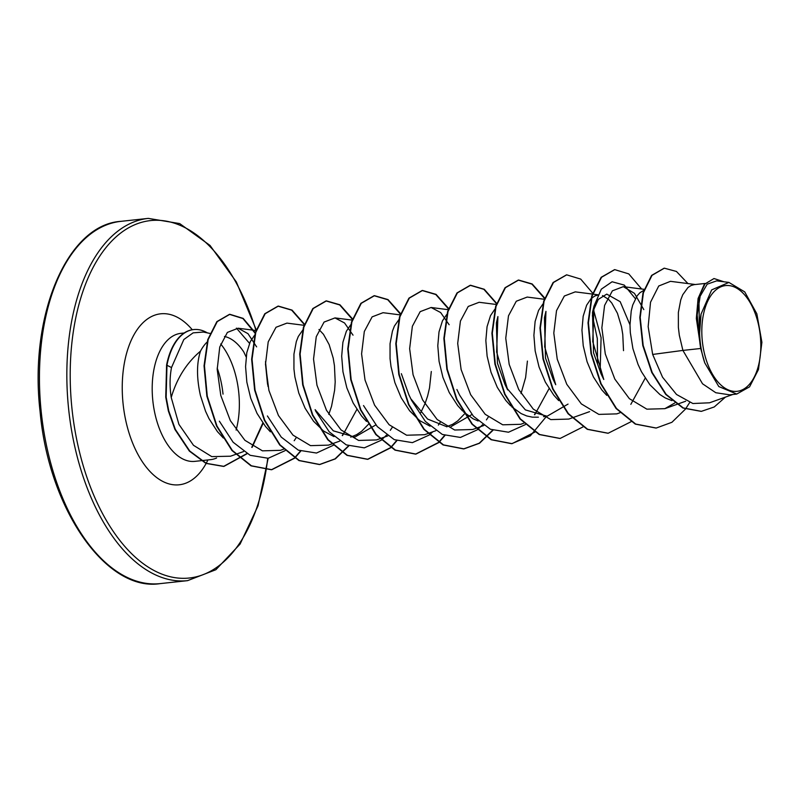 <?xml version="1.0" encoding="UTF-8"?>
<svg xmlns="http://www.w3.org/2000/svg" width="802" height="802" viewBox="0 0 802 802"><rect width="100%" height="100%" fill="white"/><g stroke="black" fill="none" stroke-linecap="round" stroke-linejoin="round"><path stroke-width="1.2" d="M760.316 335.787A53.183 29.113 -96.2 0 1 736.787 391.346A53.183 29.113 -96.2 0 1 702.321 341.101A53.183 29.113 -96.2 0 1 725.86 285.552A53.183 29.113 -96.2 0 1 760.316 335.787M224.44 336.459A57.493 31.478 83.8 0 1 243.768 351.938L246.144 356.89M236.109 430.052A64.391 35.258 83.8 0 0 238.745 392.429A64.391 35.258 83.8 0 0 220.7 343.978M203.427 332.048L193.122 332.86L183.818 339.537L171.508 367.547C169.693 377.11 169.603 387.095 171.227 397.511C176.821 378.404 186.565 362.955 200.48 351.156A57.493 31.478 83.8 0 1 207.598 341.592M201.322 460.659L210.575 459.656A64.391 35.258 83.8 0 0 216.61 458.002M223.327 438.002L217.412 431.616L208.981 418.604L205.543 411.225L200.42 395.466C196.55 377.963 196.57 363.186 200.48 351.156M736.737 394.063L729.64 394.825L715.805 392.729L702.532 383.787L682.903 350.414L700.707 348.489A57.493 31.478 -96.2 0 1 699.725 341.341A57.493 31.478 -96.2 0 1 699.685 340.99L696.337 318.434L698.081 298.514L704.276 284.389L714.001 278.535L705.038 283.888L698.873 296.91L699.645 340.83M695.334 284.52L670.482 281.332L658.733 286.003L650.532 302.214L648.156 326.655L652.668 354.444L682.903 350.414L679.334 335.326L678.372 327.386L678.362 312.479L680.758 299.878L682.733 294.775L687.976 287.507L691.073 285.492L694.161 284.64L705.038 283.467M671.916 400.629L665.339 397.982L659.916 394.544L649.891 384.739L641.46 371.727L638.021 364.339L632.898 348.589L630.322 332.599L630.001 324.93L631.224 311.026L632.698 305.091L637.109 295.838L639.916 292.72L643.735 290.414M635.354 298.675L624.237 285.081L612.096 281.763L601.299 289.181L594.011 306.133L592.748 341.582L603.776 379.496L601.059 373.892L593.55 352.85L592.488 312.479L598.292 299.407L606.763 294.113L620.187 301.692L630.001 324.87M606.753 395.376L601.831 389.952L593.41 376.94L587.094 361.782L583.234 345.742L581.951 330.133L583.174 316.239L586.633 305.201L590.994 298.745M553.009 379.105L545.5 358.063L544.438 317.682L545.951 311.356L544.698 346.805L555.726 384.719L553.009 379.105M558.703 400.589L553.781 395.155L545.36 382.143L539.044 366.995L535.175 350.955L533.891 335.346L535.124 321.442L538.573 310.404L542.934 303.958M568.037 404.098L547.074 416.248L525.39 409.902L507.095 388.419M504.949 384.308L497.451 363.266L496.388 322.885L497.902 316.559L496.649 352.008L507.666 389.922L504.949 384.308M538.373 417.19L532.398 417.17L526.754 415.957L521.18 413.601L511.646 406.744M510.643 405.792L505.731 400.368L497.3 387.356L490.994 372.198L487.125 356.158L485.842 340.549L487.065 326.655L490.523 315.617L494.884 309.161M527.415 361.08L525.621 377.541L521.019 393.551M478.132 420.98L473.13 418.814L463.596 411.957M462.594 411.005L457.671 405.571L449.25 392.559L442.935 377.411L439.075 361.371L437.792 345.762L439.015 331.868L442.473 320.82L446.834 314.374M471.937 414.524L450.975 426.664M446.965 426.794L427.566 419.045L411.236 399.276M477.29 429.832L460.438 437.441L442.353 434.463L425.341 421.411L411.566 400.338L408.85 394.724L401.341 373.682M464.428 413.982L457.671 420.93L452.679 424.278L446.574 426.774M430.083 426.183L419.647 420.589L409.622 410.784L401.2 397.772L394.885 382.624L391.015 366.584L390.053 358.634L390.043 343.727L392.439 331.136L394.414 326.033L399.296 319.086M431.306 371.496L429.511 387.957L427.646 395.867L425.15 403.336L420.739 412.659M366.484 421.421L361.572 415.997L353.141 402.975L346.835 387.827L342.965 371.787L341.682 356.178L342.905 342.284L346.364 331.246L350.725 324.79M375.827 424.94L354.865 437.08L333.331 430.844L315.106 409.652M368.329 424.398L361.562 431.346L356.579 434.694L350.705 437.13M333.973 436.599L323.547 431.005L313.512 421.2L305.091 408.188L298.775 393.04L294.915 377L293.943 369.06L293.943 354.153L296.329 341.552L298.314 336.449L303.186 329.502M318.965 329.522L323.467 334.294L329.131 344.569L333.191 358.063L334.444 365.682L335.196 381.912L334.624 390.203L331.547 406.283L328.8 414.383M270.384 431.837L265.462 426.413L257.041 413.401L250.725 398.243L246.856 382.203L245.572 366.594L246.795 352.7L250.254 341.662L254.615 335.206M591.505 298.244L594.964 295.918L597.781 295.096M602.513 295.567L608.558 299.377L611.796 303.046L617.45 313.321L621.51 326.805L622.763 334.424L623.515 350.654M652.668 354.444L662.542 377.201L676.517 394.474L692.888 403.516L709.549 402.794L732.757 394.494M728.908 282.424L716.697 280.86L707.194 284.189L700.166 296.179L697.199 314.905L699.284 337.351L701.048 314.133L711.665 289.893L728.908 282.424L744.747 291.908L756.837 313.803L761.9 342.294L758.481 369.481L749.589 386.825L736.737 394.053L718.803 386.544L704.788 362.915L700.707 348.489M664.136 268.199L651.605 275.407L643.014 292.81L639.806 317.502L642.783 345.532L651.785 372.539L665.75 394.434L682.893 408.007L701.189 411.366M687.956 283.577L676.447 271.457L664.337 268.179L652.006 275.357L643.415 292.76L640.207 317.462L643.184 345.482L652.186 372.489L666.151 394.383L683.294 407.957L701.389 411.346L714.241 406.965L725.429 397.11M723.945 281.783L714.001 278.535M699.284 337.351L699.073 336.73M171.227 397.511L178.916 424.358L193.482 445.3L211.748 456.619L230.525 456.208L235.537 454.413M256.62 346.875L247.998 333.682L238.134 328.229L227.377 332.419L219.748 347.025L217.192 369.401L220.791 395.496L230.354 420.659L244.911 440.318L262.444 450.844L280.429 450.333L283.597 449.21M304.018 325.301L286.936 323.116L276.018 327.276L268.209 341.873L265.482 364.278L268.911 390.414L278.454 415.536L292.981 435.125L310.514 445.641L328.489 445.13L339.677 441.13M342.514 435.596L356.87 409.441M353.03 335.156L344.549 322.975L334.985 317.913L324.068 322.073L316.259 336.7L313.542 359.106L316.96 385.201L326.504 410.323L341.061 429.942L358.584 440.438L376.539 439.927M400.489 314.935L383.035 312.7L372.118 316.87L364.319 331.477L361.592 353.862L365.02 379.988L374.574 405.14L389.1 424.709L406.624 435.225L424.589 434.714L435.787 430.714M449.14 324.74L440.659 312.549L431.095 307.487L420.178 311.647L412.368 326.264L409.642 348.68L413.07 374.785L422.604 399.897L437.15 419.506L454.674 430.012L472.649 429.501L483.837 425.501M496.227 304.469L479.145 302.284L468.228 306.454L460.418 321.071L457.701 343.446L461.12 369.562L470.674 394.724L485.21 414.303L502.734 424.809L520.698 424.298L523.866 423.165M534.723 414.764L549.089 388.609M544.277 299.266L527.195 297.071L516.288 301.231L508.478 315.838L505.751 338.243L509.18 364.369L518.714 389.481L533.25 409.08L550.773 419.596L568.748 419.085L571.916 417.952M600.127 371.035L601.099 337.652L593.38 309.281M597.941 294.775L575.255 291.868L564.337 296.028L556.518 310.665L553.801 333.051L557.23 359.146L566.783 384.298L581.33 403.897L598.853 414.393L616.808 413.872L619.966 412.749M630.833 404.348L645.189 378.193M643.806 309.602L634.472 293.362L623.304 286.655L612.387 290.825L604.588 305.422L601.861 327.828L605.289 353.953L614.823 379.075L629.359 398.664L646.873 409.17L664.858 408.669L674.783 402.975M592.377 315.717L597.3 338.524L597.58 363.727M536.368 411.817L534.463 414.674M525.35 424.619L508.498 432.228L490.403 429.25L473.391 416.198L459.616 395.125L456.899 389.511M488.308 417.02L486.413 419.887M482.644 424.659L477.531 429.631M440.258 422.233L438.363 425.09M432.809 431.777L429.481 434.844M429.24 435.035L412.388 442.644L394.303 439.666L377.291 426.614L363.517 405.551M392.208 427.446L390.303 430.303M386.534 435.075L381.431 440.047M381.191 440.248L364.339 447.857L346.243 444.879L329.231 431.827L315.457 410.754M344.148 432.649L342.253 435.506M333.371 445.26L316.489 453.04L298.324 450.153L281.241 437.1L267.397 415.967M296.098 437.862L294.194 440.719M285.081 450.664L268.229 458.273L250.144 455.295L233.131 442.243L219.357 421.18M236.45 328.138L249.512 343.346M656.016 428.057L635.284 424.098L616.096 408.529L600.708 383.767L591.014 353.652L588.026 322.805L591.746 295.978L601.149 277.312L614.543 269.652M607.976 433.26L587.244 429.311L568.047 413.742L552.658 388.98L542.954 358.865L539.967 328.018L543.686 301.191L553.099 282.515L566.493 274.865M559.926 438.473L539.185 434.524L519.997 418.945L504.608 394.193L494.904 364.078L491.917 333.231L495.636 306.404L505.039 287.728L518.242 280.098L531.916 284.108L544.538 298.474M545.46 417.601L530.312 435.867L511.666 443.707L491.125 439.727L471.937 424.148L456.549 399.396L446.854 369.281L443.867 338.434L447.586 311.607L456.99 292.941L470.183 285.301L483.857 289.311L496.488 303.677M492.659 430.203L479.205 443.235L463.606 448.909L443.075 444.94L423.877 429.361L408.499 404.609L398.794 374.484L395.807 343.637L399.526 316.82L408.94 298.143L422.133 290.514L435.807 294.524L448.438 308.89M444.609 435.416L438.784 442.233M438.604 442.413L415.566 454.122L395.025 450.153L375.837 434.574L360.439 409.822L350.745 379.697L347.757 348.85L351.476 322.023L360.88 303.346L374.083 295.717L387.757 299.727L400.378 314.093M396.559 440.619L390.734 447.446M390.544 447.626L367.506 459.325L346.975 455.356L327.777 439.787L312.389 415.025L302.695 384.91L299.707 354.063L303.427 327.236L312.83 308.559L326.023 300.93L339.697 304.94L352.329 319.306M348.499 445.832L335.046 458.864L319.447 464.538L298.915 460.559L279.718 444.99L264.329 420.228L254.635 390.113L251.648 359.266L255.367 332.449L264.77 313.772L277.973 306.143L291.647 310.143L304.279 324.519M300.449 451.035L294.625 457.862M294.444 458.042L271.407 469.751L251.016 465.842L231.928 450.493L216.56 426.052L206.866 396.208L204.049 365.812L207.748 339.667L216.851 321.642L229.452 314.354L242.946 318.544L255.136 333.261M265.482 363.767L267.557 384.288M262.845 422.955L251.758 447.346M246.836 453.601L223.578 466.423L205.924 463.376L189.362 451.095L174.916 429.411L168.36 410.965L165.743 397.17L166.585 365.1L171.508 367.547M689.68 402.524L685.54 408.96M685.429 409.12L671.916 422.293L656.216 428.037L635.685 424.058L616.497 408.479L601.109 383.727L591.415 353.612L588.427 322.765L592.147 295.938L601.55 277.261L614.743 269.632L628.768 273.893L641.63 289.001M631.034 421.722L608.177 433.24L587.635 429.27L568.448 413.692L553.059 388.94L543.355 358.815L540.368 327.968L544.087 301.141L553.5 282.474L566.693 274.845L580.718 279.096L593.58 294.214M582.974 426.925L560.127 438.453L539.586 434.483L520.398 418.905L504.999 394.153L495.305 364.028L492.318 333.181L496.037 306.354L505.44 287.677L518.643 280.048L532.167 283.958L544.698 298.013M535.104 431.957L512.067 443.656L491.526 439.686L472.338 424.108L456.95 399.356L447.255 369.241L444.268 338.394L447.987 311.567L457.391 292.89L470.584 285.261L484.258 289.271L496.889 303.637M492.949 430.313L479.536 443.235L464.007 448.869L443.476 444.889L424.278 429.321L408.89 404.559L399.195 374.444L396.208 343.597L399.927 316.77L409.341 298.093L422.534 290.464L436.067 294.374L448.589 308.439M444.899 435.526L439.005 442.373M438.814 442.554L415.967 454.072L395.426 450.102L376.238 434.534L360.84 409.772L351.146 379.657L348.158 348.81L351.877 321.983L361.281 303.306L374.484 295.677L388.008 299.587L400.539 313.642M396.84 440.729L390.945 447.586M390.764 447.767L367.907 459.285L347.376 455.315L328.178 439.737L312.79 414.985L303.096 384.87L300.108 354.023L303.828 327.196L313.221 308.519L326.424 300.89L339.958 304.79L352.479 318.855M348.79 445.942L335.376 458.864L319.848 464.498L299.316 460.518L280.119 444.94L264.73 420.188L255.036 390.073L252.049 359.226L255.768 332.399L265.171 313.722L278.374 306.093L292.048 310.103L304.68 324.469M300.74 451.145L294.845 458.002M294.655 458.183L271.808 469.701L251.417 465.802L232.329 450.453L216.961 426.002L207.267 396.168L204.45 365.772L208.149 339.617L217.252 321.602L229.853 314.304L243.186 318.394L255.277 332.76M265.492 361.662L267.998 386.444M263.126 423.336L252.099 447.396M247.076 453.731L223.979 466.373L206.325 463.335L189.763 451.055L175.317 429.371L168.761 410.925L166.144 397.12L166.986 365.05A63.709 34.877 83.8 0 1 193.693 329.572A63.709 34.877 83.8 0 1 207.357 332.88M704.788 362.915A57.193 31.308 -96.2 0 1 701.048 314.133M193.493 329.592A63.709 34.877 83.8 0 0 193.292 329.612A63.709 34.877 83.8 0 0 166.585 365.1M41.193 411.576A182.194 99.749 83.8 0 0 160.169 583.615C106.646 592.167 48.792 509.711 40.1 411.707C28.742 315.166 67.468 224.5 120.901 221.352A182.194 99.749 83.8 0 0 41.193 411.576M267.718 458.333A179.758 98.425 -96.2 0 1 169.272 576.498A179.758 98.425 -96.2 0 1 71.929 408.268A179.758 98.425 -96.2 0 1 134.947 224.67A179.758 98.425 -96.2 0 1 255.978 330.464M268.169 458.283L258.043 505.821L240.099 544.067L215.888 569.711L187.568 580.648A182.194 99.749 -96.2 0 1 68.591 408.609A182.194 99.749 -96.2 0 1 148.3 218.385L120.901 221.352M200.921 460.709L194.856 461.361A64.391 35.258 -96.2 0 1 152.811 400.559A64.391 35.258 -96.2 0 1 180.981 333.331L184.179 332.99M217.182 368.018A64.391 35.258 -96.2 0 1 223.026 394.133M206.114 463.466A85.984 47.077 -96.2 0 1 157.583 478.223A85.984 47.077 -96.2 0 1 123.067 403.586A85.984 47.077 -96.2 0 1 141.643 324.098A85.984 47.077 -96.2 0 1 192.28 329.752M207.908 459.947A85.984 47.077 -96.2 0 1 206.204 463.285M210.274 333.492L203.427 332.058M547.074 416.248L543.525 416.629M187.568 580.648L160.169 583.615M235.868 454.303L243.577 451.546M238.134 328.229L255.958 330.514M334.985 317.913L352.068 320.098M376.539 439.917L379.707 438.794M380.028 438.674L387.737 435.917M431.095 307.487L448.178 309.682M572.247 417.842L589.59 411.637M623.304 286.655L644.096 289.322M664.858 408.669L676.758 404.419M677.058 404.308L685.69 401.221M594.011 306.133L592.488 312.479M256.209 329.752L236.359 281.973L210.024 245.432L179.698 223.588L148.3 218.385"/></g></svg>
